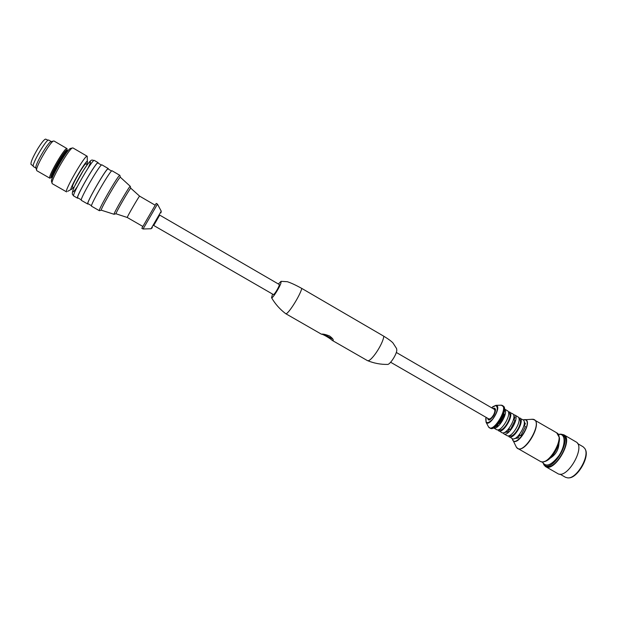 <?xml version="1.0" encoding="UTF-8"?>
<svg xmlns="http://www.w3.org/2000/svg" width="617" height="617" viewBox="0 0 617 617"><rect width="100%" height="100%" fill="white"/><g stroke="black" fill="none" stroke-linecap="round" stroke-linejoin="round"><path stroke-width="0.93" d="M493.114 408.655L494.757 408.493C497.765 409.85 490.931 421.65 488.255 419.722L487.577 418.218M396.307 352.454L494.271 409.326C495.173 410.104 495.004 411.824 493.777 414.477C491.919 417.755 490.237 419.221 488.733 418.889L390.63 362.248M568.596 477.859C577.365 478.545 590.137 456.472 585.178 449.215M559.951 474.118L565.504 477.303L567.787 477.897C576.779 478.9 590.161 455.786 584.816 448.49L583.158 446.808L577.628 443.584M543.7 464.593L545.482 466.545L557.645 473.517C566.93 480.041 586.25 446.685 575.962 441.872L563.861 434.808L561.277 434.229M545.482 466.545C554.513 472.923 573.887 439.458 563.861 434.808M542.274 461.932L544.664 465.341L545.79 465.989C554.513 472.152 573.216 439.844 563.529 435.347L561.092 434.206M550.194 458.2C555.786 454.69 558.717 449.639 558.971 443.037M494.857 408.562L495.52 409.372L494.495 408.13L492.96 408.562M487.422 418.125L489.404 419.946L488.363 419.776M519.306 434.692L520.864 435.602L525.399 426.463L523.933 425.614M524.273 422.915L525.383 423.563L524.265 425.807M519.02 435.031L519.537 435.332L518.211 438.001L516.822 437.198M520.864 435.602L519.537 435.332M514.617 438.54L518.211 438.001M525.383 423.563L524.203 421.974M508.138 435.849L512.095 438.564C516.93 442.011 528.368 422.252 522.969 419.784L518.642 417.701M508.84 428.653L510.429 429.571L514.994 420.424L513.498 419.552M513.861 416.861L515.01 417.532L513.892 419.784M508.562 428.992L509.133 429.316L507.799 431.993L506.372 431.175M510.429 429.571L509.133 429.316M502.955 432.849L503.804 433.79C508.524 437.175 519.992 417.377 514.701 414.971L513.46 414.701M504.197 432.54L507.799 431.993M515.01 417.532L513.807 415.935M497.757 429.841L501.721 432.594C506.418 435.964 517.887 416.151 512.627 413.76L508.269 411.693M498.976 422.953L499.94 423.509L504.529 414.346L503.734 413.884M504.336 411.323L504.135 412.372M498.582 423.447L497.325 425.954L496.662 425.576M499.94 423.509L498.713 423.285M493.561 427.882C498.22 430.589 509.148 411.724 504.475 409.025L507.436 410.737C512.627 413.089 501.143 432.933 496.515 429.594L493.546 427.882M495.135 426.887L497.325 425.954M504.59 411.47L504.397 410.891M549.986 428.977L533.296 419.329M508.986 436.774C513.784 440.206 525.229 420.424 519.869 417.979M509.411 435.54L509.619 435.664C513.853 438.687 523.949 421.241 519.221 419.082L519.013 418.958M503.804 433.79L506.919 435.579C511.678 438.996 523.131 419.205 517.802 416.776L514.701 414.971M498.605 430.797C503.256 434.144 514.732 414.316 509.511 411.948M498.968 429.525L499.23 429.679C503.341 432.633 513.467 415.148 508.863 413.051L508.593 412.896M489.104 420.054C493.207 417.539 495.328 413.876 495.466 409.063M321.611 334.144C323.154 333.874 325.822 334.507 329.632 336.049C332.486 338.185 333.658 339.705 333.157 340.607L332.231 340.399C330.103 338.286 322.19 333.735 321.465 334.213L321.611 334.144M323.532 334.244L332.856 339.095M157.104 219.49L159.68 215.086L279.262 284.506C279.516 284.923 278.915 286.489 277.465 289.196C275.483 292.643 274.141 294.44 273.424 294.587L153.679 225.46L157.104 219.49M367.416 360.59C373.863 363.243 380.527 364.516 387.407 364.423C389.651 365.094 396.469 354.883 396.816 350.302L396.584 348.566L392.998 342.998C391.548 341.371 388.486 339.111 383.813 336.226L301.806 288.44C295.844 285.139 291.023 282.894 287.321 281.707L286.974 281.668M383.813 336.226C383.018 344.355 370.408 362.912 367.339 360.559L332.231 340.399M278.383 283.99L281.067 281.329L280.966 282.979C279.624 287.514 272.274 299.044 271.565 297.733L272.544 294.078M301.806 288.44C299.839 296.16 287.337 315.611 285.64 313.637L321.465 334.213M45.727 139.133L45.704 139.118C44.385 139.157 41.709 142.404 37.676 148.851C32.701 157.381 30.488 162.579 31.043 164.438L31.066 164.454M51.296 141.601L50.818 141.717C47.648 142.866 35.262 164.261 35.84 167.577L35.979 168.055M67.13 150.216L67.029 148.604L54.003 141L53.363 141.092C49.861 142.365 35.925 166.436 36.573 170.099L36.812 170.701L49.884 178.213L51.334 177.495M67.029 148.604C65.201 146.422 47.085 177.711 49.884 178.213M70.855 148.373L70.338 148.496C66.844 149.808 50.841 177.449 51.442 181.136L51.589 181.645M72.906 147.91L72.297 148.018C68.587 149.407 51.365 179.161 52.005 183.072L52.214 183.658L66.582 191.895C63.705 191.617 85.532 153.911 87.213 156.271L72.906 147.91M87.321 161.5L87.213 156.271M86.673 164.33L87.329 162.387C89.241 153.949 65.587 194.81 71.95 188.956L73.307 187.414M87.236 164.662L85.917 163.898C84.845 162.433 70.754 186.781 72.551 186.974L73.878 187.738M98.265 163.22L98.165 162.664C96.784 160.489 75.012 198.096 77.588 198.211L78.112 198.018M101.458 165.086L97.956 163.035C96.599 160.906 75.282 197.733 77.804 197.841L81.328 199.862M108.345 169.104L108.284 168.58L101.967 164.886C100.694 162.772 78.937 200.348 81.405 200.402L87.761 204.042L88.239 203.826M108.284 168.58C107.188 166.567 85.462 204.088 87.761 204.042M111.608 171.017L108.075 168.95C106.996 166.983 85.724 203.718 87.969 203.672L91.524 205.708M112.07 170.793C111.075 168.842 89.372 206.325 91.563 206.225L99.399 210.713C97.424 210.945 119.081 173.524 119.868 175.351L112.07 170.793M120.392 177.295L119.868 175.351M130.272 186.303L120.446 177.334C120.076 175.004 99.198 211.068 101.404 210.227L114.076 214.284M130.295 186.326C130.187 184.56 112.518 215.078 114.099 214.292M139.619 196.144L130.835 188.262C130.742 186.704 114.654 214.492 116.058 213.798L127.279 217.493M155.098 205.16L139.627 196.152C139.511 195.311 126.485 217.809 127.272 217.493L142.789 226.424M156.24 203.394L141.825 228.29L143.067 229L157.474 204.119L156.24 203.394M143.09 228.984L151.057 228.753L161.238 211.176L157.474 204.119M51.327 141.594L48.805 140.128C46.815 137.984 30.611 165.973 33.465 166.629L35.987 168.086M544.664 465.341C553.356 471.488 572.067 439.173 562.411 434.692L560.93 434.152L558.262 434.314M542.436 461.948C545.821 467.578 551.343 465.449 559.002 455.57C565.172 446.307 565.835 435.17 560.491 434.383L558.354 434.453M512.249 438.641C514.725 450.209 533.936 421.372 524.836 419.691L523.116 419.876M492.813 428.113C498.073 426.763 505.755 413.498 504.305 408.261M502.978 406.217L502.3 406.009M544.024 461.501C551.444 461.354 562.334 442.559 558.755 436.042M556.688 432.818L559.388 437.576C559.912 440.068 558.763 447.765 551.775 456.588C544.742 464.269 540.122 461.354 540.191 461.315C548.174 466.961 565.558 436.929 556.688 432.818L550.21 429.031M516.845 447.749L517.601 448.351C525.136 453.742 542.628 423.532 534.199 419.683L531.707 419.236M515.974 446.415L516.344 447.117C522.661 457.745 544.711 420.732 532.934 419.252L523.046 419.83M512.172 438.602L512.742 440.214C517.347 447.911 533.566 420.671 525.036 419.56L523.039 419.822M503.002 405.932C509.349 408.469 495.505 432.386 490.145 428.144C495.497 432.031 509.033 408.639 503.002 405.932L501.621 405.246M488.857 427.288L489.358 427.697C494.703 431.576 508.246 408.176 502.223 405.477L500.541 405.176M488.263 426.386L488.525 426.887C493.022 434.322 509.688 406.009 501.305 405.176L495.867 405.346L492.59 406.834M485.733 418.665L486.08 422.252C489.536 427.936 502.439 406.017 496.022 405.361L491.541 407.737M486.026 417.323C485.186 423.648 487.384 424.288 492.621 419.244C497.464 412.187 498.528 407.606 495.821 405.492L491.564 407.752M67.207 150.91C68.125 143.229 45.766 181.838 51.982 177.218L52.399 177.642M67.238 150.903L67.515 150.91C65.896 148.982 49.653 177.04 52.129 177.48M67.184 151.821C63.798 154.566 53.448 172.436 52.761 176.747M88.046 168.148C93.799 156.487 88.354 161.561 80.071 175.922C71.742 190.26 70.053 197.502 77.302 186.704M94.355 160.443C92.874 158.199 71.078 195.844 73.762 196.013L72.382 194.355C72.127 192.604 72.852 189.913 74.564 186.265L83.241 170.647C92.504 156.749 91.247 160.567 94.355 160.443L98.165 162.664M159.71 215.102L153.71 225.475M540.191 461.315L517.601 448.351L516.344 447.117L512.164 438.602M490.145 428.144L488.525 426.887L486.08 422.252L485.995 417.308M271.565 297.733C275.205 303.988 279.887 309.279 285.625 313.621M287.321 281.707L281.067 281.329M31.043 164.438L33.233 165.95M45.704 139.118L48.103 140.267M35.84 167.577L36.573 170.099M50.818 141.717L53.363 141.092M51.442 181.136L52.005 183.072M70.338 148.496L72.297 148.018M71.171 189.388L67.639 191.347M77.588 198.211L73.762 196.013M101.342 210.196L99.653 210.628M130.796 188.247L130.295 186.465M116.019 213.767L114.23 214.222M161.238 211.176L160.944 212.88M151.065 228.753L152.391 227.65"/></g></svg>
